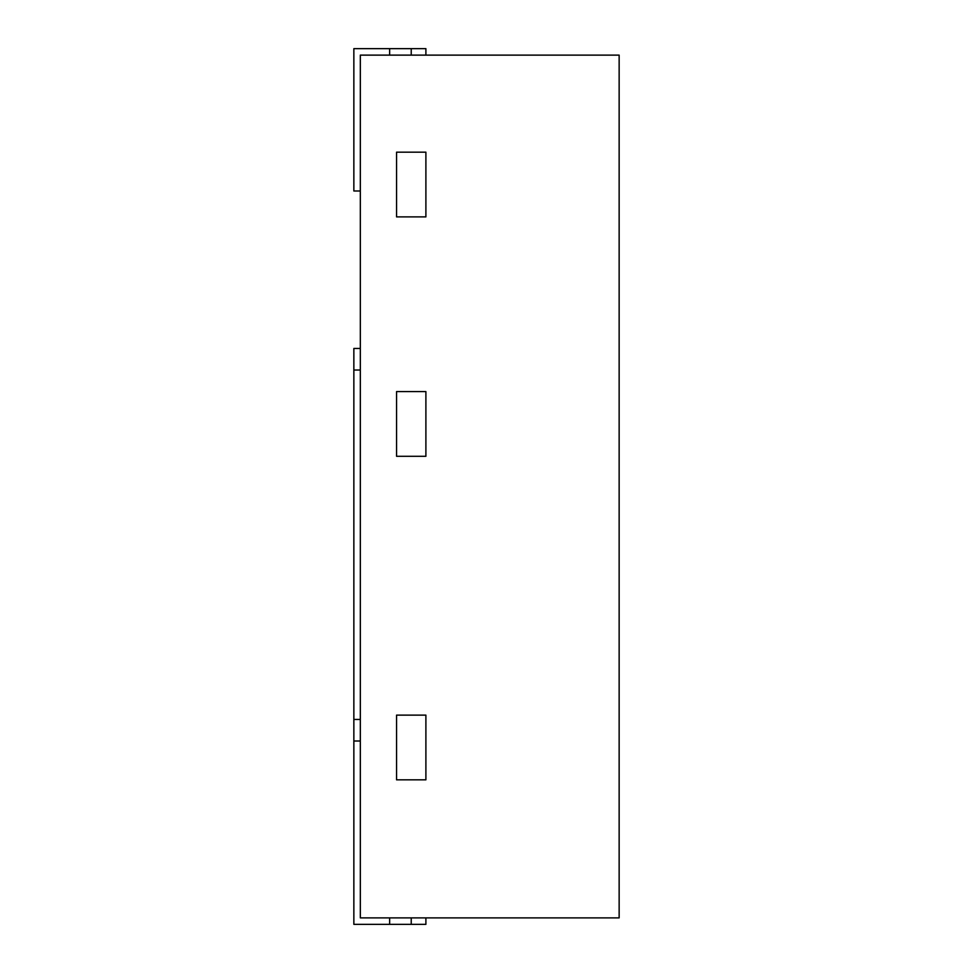 <?xml version="1.0" encoding="UTF-8"?>
<svg xmlns="http://www.w3.org/2000/svg" width="973" height="973" viewBox="0 0 973 973"><rect width="100%" height="100%" fill="white"/><g stroke="black" fill="none" stroke-linecap="round" stroke-linejoin="round"><path stroke-width="1.46" d="M396.558 152.177L425.894 152.177L425.894 216.894L425.894 152.177L396.558 152.177L396.558 216.894L425.894 216.894L396.558 216.894L396.558 152.177M396.558 391.596L396.558 456.301L425.894 456.301L425.894 391.596L396.558 391.596L425.894 391.596L425.894 456.301L396.558 456.301L396.558 391.596M396.558 715.131L396.558 779.835L425.894 779.835L425.894 715.131L396.558 715.131L425.894 715.131L425.894 779.835L396.558 779.835L396.558 715.131M360.326 55.12L619.144 55.12L619.144 917.88L360.326 917.88L360.326 55.12M389.65 55.12L389.65 48.65L353.856 48.65L353.856 191L360.326 191M389.65 48.65L425.894 48.65L425.894 55.12M389.65 917.88L389.65 924.35L353.856 924.35L353.856 348.456L360.326 348.456M360.326 741.012L353.856 741.012M389.65 924.35L425.894 924.35L425.894 917.88M411.226 48.65L411.226 55.12M360.326 719.448L353.856 719.448M360.326 370.032L353.856 370.032M411.226 924.35L411.226 917.88"/></g></svg>
